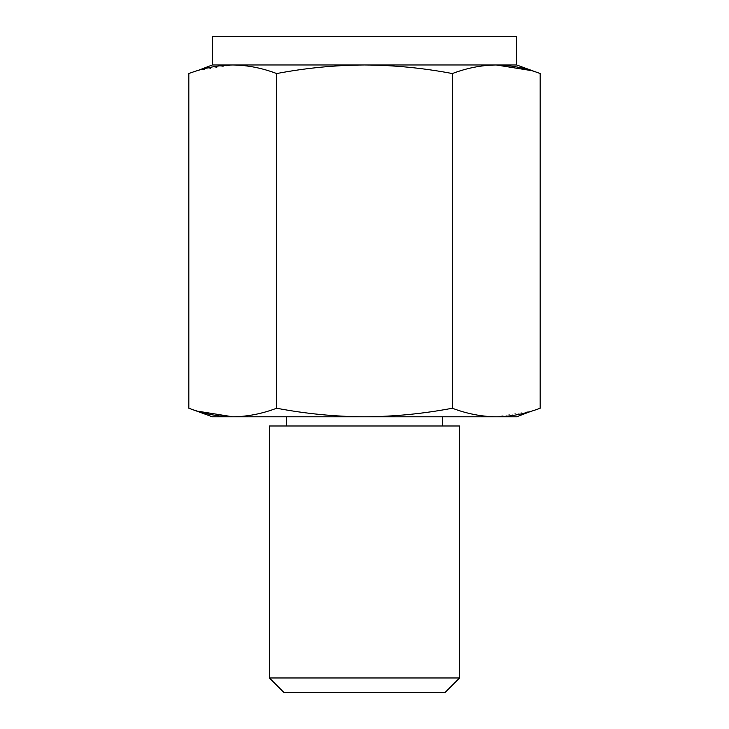 <?xml version="1.0" encoding="UTF-8"?>
<svg xmlns="http://www.w3.org/2000/svg" width="729" height="729" viewBox="0 0 729 729"><rect width="100%" height="100%" fill="white"/><g stroke="black" fill="none" stroke-linecap="round" stroke-linejoin="round"><path stroke-width="0.55" stroke-dasharray="3.65 2.73" d="M212.358 64.972L232.742 64.972C247.386 65.145 262.021 67.997 276.665 73.547L276.665 408.231C305.916 413.771 335.194 416.633 364.5 416.797C393.833 416.623 423.112 413.771 452.335 408.231C466.979 413.78 481.614 416.633 496.258 416.797L531.395 411.174M212.358 416.797L232.742 416.797C247.386 416.633 262.021 413.78 276.665 408.231M188.829 408.231L197.605 411.174M276.665 73.547C305.916 67.997 335.194 65.145 364.5 64.972L232.742 64.972L197.605 70.595M516.642 64.972L364.5 64.972C393.833 65.145 423.112 68.007 452.335 73.547L452.335 408.231M283.991 692.55L445.009 692.55M269.411 677.97L459.589 677.97M269.411 425.991L459.589 425.991M232.742 416.797L516.642 416.797M540.171 73.547L531.395 70.595M212.358 36.45L516.642 36.45M496.258 64.972C481.614 65.145 466.979 67.997 452.335 73.547M364.5 416.797L442.476 416.797L364.5 416.797M364.5 425.991L442.476 425.991L364.5 425.991"/><path stroke-width="1.09" d="M197.605 411.174L232.742 416.797C218.108 416.633 203.464 413.78 188.829 408.231L188.829 73.547C203.464 67.997 218.108 65.145 232.742 64.972C247.386 65.145 262.021 67.997 276.665 73.547L276.665 408.231C305.916 413.771 335.194 416.633 364.5 416.797L212.358 416.797L188.829 408.231M197.605 70.595L212.358 64.972L212.358 36.45L516.642 36.45L516.642 64.972L496.258 64.972C510.892 65.145 525.536 67.997 540.171 73.547L540.171 408.231C525.536 413.78 510.892 416.633 496.258 416.797C481.614 416.633 466.979 413.78 452.335 408.231L452.335 73.547C466.979 67.997 481.614 65.145 496.258 64.972L364.5 64.972C393.833 65.145 423.112 68.007 452.335 73.547M276.665 408.231C262.021 413.78 247.386 416.633 232.742 416.797M531.395 411.174L516.642 416.797L364.5 416.797C393.833 416.623 423.112 413.771 452.335 408.231M276.665 73.547C305.916 67.997 335.194 65.145 364.5 64.972L212.358 64.972M459.589 677.97L445.009 692.55L283.991 692.55L269.411 677.97L269.411 425.991L459.589 425.991L459.589 677.97L269.411 677.97M531.395 70.595L496.258 64.972M516.642 64.972L540.171 73.547M442.476 425.991L442.476 416.797M286.524 425.991L286.524 416.797"/></g></svg>
